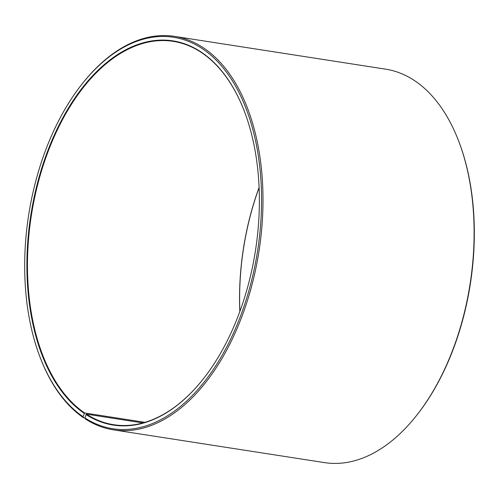 <?xml version="1.0" encoding="UTF-8"?>
<svg xmlns="http://www.w3.org/2000/svg" width="499" height="499" viewBox="0 0 499 499"><rect width="100%" height="100%" fill="white"/><g stroke="black" fill="none" stroke-linecap="round" stroke-linejoin="round"><path stroke-width="0.75" d="M144.947 422.341L84.637 412.979A193.98 113.473 98.8 0 1 36.402 189.776A193.98 113.473 98.8 0 1 173.209 41.355A193.98 113.473 98.8 0 1 202.27 53.094A193.98 113.473 98.8 0 1 244.878 112.662M203.611 378.498A193.98 113.473 98.8 0 1 113.697 424.724A193.98 113.473 98.8 0 1 86.396 414.145L84.867 417.906L85.385 418.985A199.089 116.454 98.8 0 0 113.404 429.845L324.512 462.617A199.089 116.454 98.8 0 0 416.896 415.043A199.089 116.454 98.8 0 0 459.205 142.496A199.089 116.454 98.8 0 0 415.418 81.206A199.089 116.454 98.8 0 0 385.596 69.155L174.488 36.383A199.089 116.454 98.8 0 1 204.309 48.434A199.089 116.454 98.8 0 1 253.816 277.513A199.089 116.454 98.8 0 1 113.404 429.845M142.92 422.921L86.396 414.145M84.637 412.979L83.077 416.715L83.583 417.794L84.911 418M83.583 417.794A199.089 116.454 98.8 0 1 39.795 356.504L39.508 355.743A198.066 115.862 98.8 0 1 81.605 84.593A198.066 115.862 98.8 0 1 203.18 49.258A198.066 115.862 98.8 0 1 245.745 301.134A198.066 115.862 98.8 0 1 84.867 417.906M81.605 84.593L82.104 83.957A199.089 116.454 98.8 0 1 174.488 36.383M83.077 416.715A198.066 115.862 98.8 0 1 39.508 355.743M84.188 413.309A194.392 113.71 98.8 0 1 42.92 164.527A194.392 113.71 98.8 0 1 202.064 52.663A194.392 113.71 98.8 0 1 244.822 112.506A194.392 113.71 98.8 0 1 203.511 378.629A194.392 113.71 98.8 0 1 85.947 414.476M459.205 142.496L459.492 143.257A198.066 115.862 98.8 0 1 417.395 414.407L416.896 415.043M239.894 311.382A194.392 113.71 98.8 0 1 259.106 187.618M239.826 311.569A193.98 113.473 98.8 0 1 259.1 187.418"/></g></svg>
